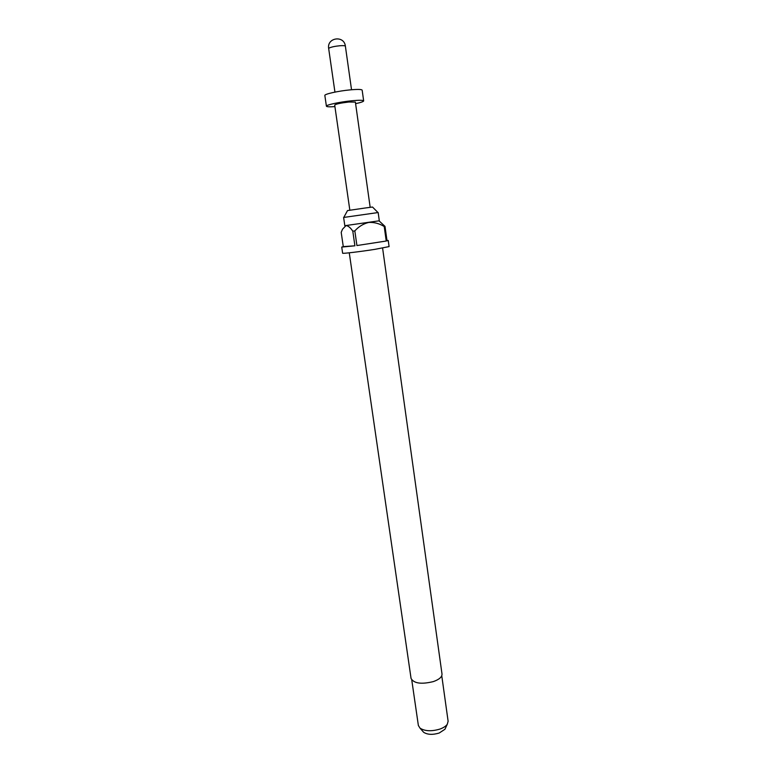 <?xml version="1.0" encoding="UTF-8"?>
<svg xmlns="http://www.w3.org/2000/svg" width="773" height="773" viewBox="0 0 773 773"><rect width="100%" height="100%" fill="white"/><g stroke="black" fill="none" stroke-linecap="round" stroke-linejoin="round"><path stroke-width="1.16" d="M343.782 217.426L347.512 210.585L364.837 208.053L372.509 207.029L377.997 212.565M343.618 217.455L378.161 212.536L379.311 220.788L344.816 225.697L343.618 217.455M349.27 252.819L411.062 678.462C413.903 683.458 421.333 684.501 433.363 681.593C439.238 679.477 442.117 676.974 442.011 674.056L382.596 248.075M356.923 245.543L386.229 241.021L356.923 245.543L354.826 230.905L352.797 231.175C350.478 227.677 348.227 225.813 346.014 225.59L342.516 229.214L341.202 232.383L343.28 246.616L341.734 247.08L342.623 253.206C342.053 253.824 360.324 251.66 374.944 249.341L389.09 246.597L388.239 240.461L386.964 240.422M341.734 247.08L354.904 245.804L352.797 231.175M411.767 680.037L418.367 725.489L420.029 728.156C424.899 731.239 431.508 731.548 439.885 729.094C443.412 727.818 445.876 726.214 447.267 724.282L448.118 721.248L441.769 675.766M422.686 731.19L423.652 732.292C427.469 734.727 432.638 734.978 439.17 733.046L444.939 729.268L445.557 727.934M334.912 106.616C329.549 106.983 326.718 106.848 326.409 106.201C325.713 104.973 340.149 101.872 351.947 100.751C359.29 100.075 363.194 100.123 363.658 100.896C363.532 101.601 360.856 102.529 355.599 103.669M326.409 106.201L324.844 95.475C324.129 94.113 338.584 90.914 350.411 89.852C357.773 89.204 361.687 89.31 362.16 90.161L363.658 100.896M349.84 210.208L334.69 105.041C335.955 103.997 340.68 102.993 348.845 102.017L355.377 102.094L370.17 207.319M386.229 241.021L384.22 226.537L385.012 226.392L387.022 240.847L388.239 240.461M354.826 230.905C358.701 226.576 363.329 223.755 368.721 222.44C374.209 222.151 379.369 223.513 384.22 226.537M385.012 226.392L379.06 220.856M343.28 246.616L354.904 245.804M351.531 89.745L345.386 46.196C345.144 45.665 343.367 45.51 340.052 45.733C335.096 46.206 331.482 46.96 329.211 48.003L328.68 48.573L334.941 92.113M423.652 732.292L420.029 728.156M345.386 46.196C344.227 34.978 326.67 37.471 328.68 48.573M444.939 729.268L447.267 724.282"/></g></svg>
